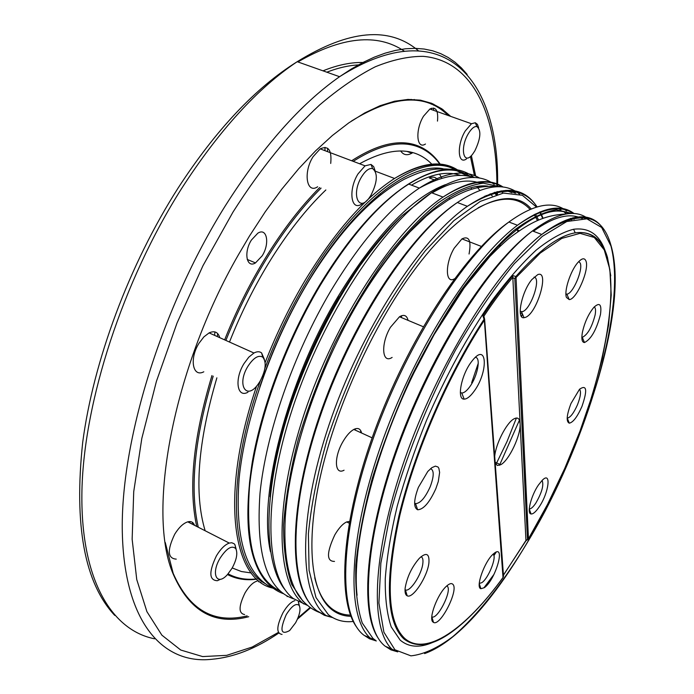<?xml version="1.0" encoding="UTF-8"?>
<svg xmlns="http://www.w3.org/2000/svg" width="694" height="694" viewBox="0 0 694 694"><rect width="100%" height="100%" fill="white"/><g stroke="black" fill="none" stroke-linecap="round" stroke-linejoin="round"><path stroke-width="1.04" d="M323.005 70.84C338.186 64.698 352.162 61.94 364.931 62.564M326.822 72.193C338.689 67.604 349.811 65.158 360.195 64.837M262.159 255.843C270.009 243.724 267.025 227.172 257.821 233.193L251.41 240.046C243.49 252.286 246.57 268.587 255.487 262.905L262.159 255.843M380.624 194.702L380.078 193.669M259.738 387.061C272.256 350.028 288.34 314.998 307.989 281.99M484.16 587.523L494.007 574.337M495.369 552.459L493.677 555M357.08 595.27C351.45 546.213 373.771 454.561 414.171 372.357L434.062 334.595C484.586 245.234 541.615 199.325 568.985 213.605M469.057 254.021C471.46 240.627 469.092 235.578 461.952 238.883L454.188 248.192C444.906 263.659 445.288 284.488 454.457 278.797M500.521 243.906L499.515 246.743M520.405 313.645L521.48 313.168M349.464 521.437L346.67 521.931C342.732 523.779 338.767 528.108 334.794 534.918C326.518 552.65 326.414 561.481 334.499 561.411M361.6 433.021C360.507 428.64 357.904 427.452 353.801 429.447C350.123 431.521 346.523 435.546 343.018 441.523C333.649 457.181 334.534 475.572 344.068 470.202M408.072 320.359C406.84 315.362 403.977 314.165 399.484 316.768L390.47 327.256C380.538 343.712 381.917 364.315 392.127 357.419M247.958 366.224C236.081 385.248 246.908 401.401 258.732 383.296L260.068 381.223C265.802 370.275 266.713 362.259 262.783 357.176C258.506 354.721 253.562 357.74 247.958 366.224M247.984 392.197C237.07 398.451 234.156 379.236 244.028 363.561L248.816 357.141L253.943 353.012C257.049 351.372 259.599 351.346 261.595 352.916L264.414 359.483M361.721 176.64C350.505 194.624 359.197 213.891 370.18 196.471L371.073 195.049C377.484 181.967 378.013 173.162 372.661 168.625C369.243 167.861 365.599 170.533 361.721 176.64M361.791 203.967C350.991 211.852 347.972 189.8 358.052 173.864L365.061 165.831L371.012 164.426L373.676 166.638L375.176 170.932M468.415 133.543C459.35 148.386 463.739 166.664 472.952 153.712L474.835 150.876C480.734 138.496 481.428 130.377 476.908 126.534C474.323 126.161 471.495 128.503 468.415 133.543M466.411 158.978C457.702 165.189 456.661 144.951 465.232 131.01L471.46 123.74L475.295 122.751L477.429 124.347L478.643 127.774M286.223 614.667C279.604 630.126 280.74 635.426 289.632 630.568L295.635 622.735C299.765 614.875 300.944 609.106 299.183 605.428C296.052 602.852 291.732 605.931 286.223 614.667M282.059 634.42C276.125 633.475 276.438 626.231 282.996 612.681C287.064 605.819 291.029 601.802 294.863 600.64M219.746 337.666C218.072 332.053 214.524 330.465 209.102 332.894L203.88 336.885L199.057 343.174C189.176 358.564 192.62 377.779 203.802 371.793M330.717 163.437C331.94 150.104 328.427 145.237 320.177 148.854L313.081 156.714C302.974 172.372 306.609 194.389 317.652 186.764M437.489 121.103C438.426 110.459 435.893 106.425 429.89 109.01L423.574 116.132C414.977 129.856 416.547 150.051 425.465 144.031M257.162 581.086C253.197 582.145 249.172 586.057 245.086 592.815C238.58 606.192 238.424 613.435 244.609 614.537M220.163 558.045C210.542 573.791 216.927 586.898 227.649 574.337L232.056 568.239C236.645 559.72 237.886 553.187 235.787 548.668C231.917 545.033 226.704 548.156 220.163 558.045M220.51 579.256L217.378 580.722C209.015 580.314 208.712 571.995 216.459 555.755C220.614 548.919 224.882 544.695 229.263 543.072L231.727 542.743L234.086 543.714L234.962 544.729L236.194 549.448M194.494 525.306C193.322 522.14 191.067 520.986 187.727 521.845C183.225 523.345 178.896 527.457 174.741 534.172C167.063 550.186 167.558 558.505 176.241 559.13M401.366 317.557L401.644 315.701M298.975 297.943L298.09 299.296M503.003 577.503L484.369 320.22L482.842 315.701C492.887 300.502 502.855 287.125 512.727 275.561L515.859 276.533L516.041 277.565L515.859 276.533C539.091 250.109 558.878 235.544 575.222 232.837C591.392 230.746 602.158 238.988 607.51 257.561L610.781 275.865M432.605 642.479C419.54 648.118 408.714 647.311 400.134 640.085L391.243 626.942C387.035 614.572 385.04 598.532 385.257 578.822C386.853 557.204 390.843 532.957 397.246 506.1C404.992 478.192 414.778 449.547 426.602 420.156C445.973 375.523 467.556 335.965 491.343 301.482C506.872 280.576 521.845 263.425 536.262 250.04C550.073 239.014 562.513 232.091 573.582 229.263C589.006 227.294 599.59 234.659 605.333 251.358M494.701 456.505C495.637 444.169 506.42 422.967 513.751 418.994C516.319 417.493 518.149 417.753 519.251 419.783L520.11 423.609C521.081 434.956 508.971 460.625 500.678 464.746L497.32 465.448L495.204 463.236M600.466 314.503C601.854 304.302 599.633 301.933 593.795 307.416C588.347 314.174 584.53 322.589 582.335 332.669C581.294 339.071 582.014 342.368 584.478 342.541C591.088 339.288 596.415 329.945 600.466 314.503M581.85 337.31L582.283 337.353C587.618 334.777 591.904 327.273 595.14 314.859C595.903 310.504 595.599 307.858 594.246 306.93M581.936 406.484C587.592 390.037 586.786 384.294 579.525 389.239L570.971 403.526C566.599 415.133 566.035 421.683 569.28 423.167C573.105 422.429 577.321 416.877 581.936 406.484M567.172 418.118L567.284 418.126C570.364 417.571 573.764 413.112 577.477 404.758C580.618 396.656 581.294 391.477 579.525 389.239M539.186 506.863C548.902 492.766 551.626 470.653 542.266 480.257L538.388 485.071C531.057 495.69 526.538 513.673 531.04 513.968C533.113 514.193 535.829 511.825 539.186 506.863M529.27 508.91C530.936 509.032 533.096 507.141 535.751 503.228C541.919 492.566 544.027 484.967 542.092 480.421M432.917 621.989L433.533 622.423C440.343 626.665 458.986 589.935 452.904 584.357C451.516 582.899 449.313 583.567 446.285 586.369C437.463 594.22 428.337 618.588 432.917 621.989M433.533 622.423L431.798 616.81C437.281 620.297 452.315 590.741 447.352 586.283L446.832 585.875M484.256 587.714C495.074 580.574 505.9 544.634 494.631 552.91L493.096 554.168C484.403 561.706 475.26 587.723 480.899 588.712L484.256 587.714M479.259 583.463L481.853 582.648C488.533 578.38 497.242 556.319 493.052 554.202M418.369 487.388C413.685 500.062 413.433 507.522 417.632 509.778C423.531 509.517 429.603 502.465 435.867 488.645L438.278 481.575L439.623 472.441L438.86 468.294L437.992 466.993L435.381 466.125L431.85 467.661L427.782 471.46L418.369 487.388M414.622 503.133L415.55 503.618C420.295 503.445 425.196 497.806 430.228 486.694C434.062 476.362 434.184 470.341 430.601 468.632M405.157 588.035C404.732 592.346 405.409 594.932 407.196 595.808C412.843 599.13 427.678 576.341 428.927 562.652C429.482 553.482 426.281 552.034 419.341 558.297C411.811 567.015 407.083 576.931 405.157 588.035M405.036 589.657L405.374 589.848C409.911 592.589 421.883 574.276 422.854 563.259C423.253 559.529 422.637 557.351 421.006 556.735M471.304 361.973C461.206 375.124 456.591 399.692 464.147 399.128C466.932 399.093 470.176 396.578 473.872 391.555C488.498 372.331 487.474 341.248 472.388 360.568L471.304 361.973M460.33 392.457L461.762 393.004C464.008 393.004 466.62 390.991 469.604 386.974C477.42 376.686 481.228 357.523 475.373 357.358M537.72 274.633L531.838 279.587C521.593 291.74 516.076 319.292 524.039 317.705L525.393 317.375C537.087 313.601 549.917 269.619 537.72 274.633M520.188 311.528L522.634 311.606C531.066 309.064 541.485 277.73 534.033 277.158M586.005 261.144C584.591 257.543 581.798 258.09 577.642 262.8C570.364 271.102 563.814 291.532 566.469 297.474L569.21 299.6C576.35 299.843 589.484 269.775 586.005 261.144M565.922 293.978L566.825 294.117C572.585 294.377 583.16 270.157 580.297 263.252L578.839 261.473M531.214 208.911C509.899 183.806 461.996 204.409 412.34 272.768C373.216 326.223 337.44 404.316 321.556 471.278C305.707 538.301 310.175 588.633 329.034 607.155L331.272 609.185C336.98 613.834 343.539 616.203 350.956 616.289M314.738 577.746C317.757 590.325 322.415 599.72 328.73 605.957L330.951 607.979C336.625 612.611 343.14 614.988 350.505 615.092M402.13 215.643C380.642 235.682 359.692 262.8 339.288 296.989C305.794 353.315 280.229 423.531 272.378 479.216M475.668 176.103L471.365 155.569M450.701 116.384L441.826 108.793L431.72 103.328L420.425 100.162L407.985 99.424L394.504 101.246L380.06 105.714L364.784 112.905L348.83 122.847L332.348 135.53L315.544 150.893L298.62 168.824L281.799 189.167L265.308 211.705L249.38 236.177L238.536 254.577C172.32 369.303 146.564 513.43 173.361 574.467C189.696 611.561 214.81 625.65 248.721 616.714M474.444 175.608L470.411 156.454M448.22 115.508C425.795 93.143 393.498 95.026 351.32 121.138M165.259 542.465L173.188 573.357C189.219 609.939 213.873 624.114 247.142 615.882M321.07 188.091C301.803 207.35 283.343 231.38 265.698 260.189C250.439 285.321 237.174 312.066 225.888 340.424M213.205 376.131C194.528 438.174 189.557 488.541 198.276 527.232M228.083 573.851C236.671 578.449 246.188 580.132 256.641 578.9M319.674 187.554C300.502 206.795 282.137 230.738 264.579 259.391C249.267 284.592 235.951 311.415 224.639 339.86M211.948 375.558C193.322 437.307 188.248 487.604 196.714 526.434M227.467 574.545C236.324 579.117 246.144 580.661 256.919 579.16M325.85 189.956C305.794 209.198 286.579 233.826 268.188 263.859C253.336 288.357 240.436 314.417 229.488 342.038M216.875 377.831C197.842 442.46 193.938 493.434 205.155 530.754M232.221 567.952L241.391 571.526L251.28 572.958M379.098 195.916L378.534 194.945M537.503 220.597L535.725 217.231M535.091 216.164L534.111 214.611M530.043 209.397C518.149 196.359 500.834 195.838 478.088 207.844M517.871 231.701L517.256 229.098M479.875 187.189L478.105 186.365M468.068 184.292L469.231 184.378M478.192 186.348L480.153 187.137M490.164 193.826L492.219 195.916M479.814 190.356L476.804 186.556M460.703 175.495C447.266 170.715 430.861 173.934 411.481 185.133M308.188 281.66C353.94 204.73 409.451 162.118 442.954 168.694M458.491 174.801L459.48 175.495M470.948 187.848L471.816 189.219M449.669 199.161L449.278 197.651M441.904 178.28L439.502 174.081M436.023 169.032L435.364 168.2M432.197 164.573C415.255 146.755 391.052 146.486 359.596 163.767M439.805 164.131C434.409 156.618 427.825 151.127 420.052 147.683C402.208 139.772 379.93 144.335 353.22 161.355M440.187 164.157C434.635 156.081 427.782 150.216 419.618 146.573C401.496 138.514 378.846 143.25 351.658 160.765M287.16 596.085L287.125 596.623M261.308 583.238L260.744 582.275M521.688 316.742L522.287 313.488M487.951 186.148C458.075 182.175 409.651 219.981 366.415 288.956M538.639 220.102L536.835 216.684M536.202 215.608L535.213 214.056M505.917 190.356L512.016 192.776M503.445 575.205L525.948 540.426L528.455 538.822M581.615 218.384C569.531 212.494 553.448 216.797 533.382 231.284M575.04 217.317L575.803 217.951M525.948 540.426L512.727 275.561M512.866 277.236C503.289 288.504 493.616 301.5 483.874 316.212L484.022 317.045M503.141 577.417L503.141 577.417C489.66 595.964 476.258 611.145 462.924 622.978C438.244 644.891 418.534 650.183 403.769 638.827C386.358 621.998 384.78 580.895 399.015 515.529C414.144 452.262 447.318 375.549 483.779 319.708L484.594 319.171L483.987 316.603M512.823 277.834L514.827 278.468L527.475 539.342L528.464 538.778L516.041 277.565L514.827 278.468L515.677 277.149M503.532 576.358L484.62 319.24M484.247 319.466L483.805 316.152L482.842 315.701M298.42 601.932L299.348 605.689M437.541 179.677C435.58 176.996 432.856 176.441 429.386 178.011L435.65 180.353M190.043 521.558L189.861 522.929M192.507 522.409L192.169 524.109M258.706 581.043L258.541 581.798M413.685 100.118L414.249 99.476M431.156 103.102L431.295 104.178M431.468 108.255L431.434 109.557M412.774 152.654L411.854 153.209C407.092 155.786 403.361 155.022 400.681 150.919M410.753 99.997L411.204 99.372M433.724 104.195L433.75 105.28M433.681 108.056L433.516 110.294M324.992 147.328L324.957 150.667M327.698 148.299L327.464 151.613M214.871 331.906L214.654 335.384M217.682 333.58L217.291 336.564M394.947 649.792L410.926 655.856C423.574 654.503 437.506 648.118 452.731 636.71C483.735 610.278 516.813 564.404 545.25 510.853C594.489 416.626 625.606 301.413 610.928 245.954L601.646 227.45L586.855 218.827L566.833 221.507L542.266 236.402L514.349 263.633C494.544 287.654 474.904 316.499 455.438 350.175C427.148 403.058 403.977 461.467 390.054 514.688L380.841 563.233L378.915 603.051L383.895 632.199L394.947 649.792M484.239 320.394C447.942 376.001 414.917 452.367 399.839 515.364C385.638 580.462 387.191 621.408 404.498 638.202C425.812 657.452 465.995 628.686 503.237 577.182M588.781 219.252C575.855 208.66 557.091 212.555 532.471 230.937C487.535 265.125 428.215 359.778 395.224 455.169C362.077 550.637 360.897 626.934 384.892 646.001L390.948 649.862L397.731 651.874M600.718 242.978L600.857 243.464M492.254 577.616L485.427 586.751M494.961 552.693L493.573 554.792M572.272 213.474L556.423 209.788C543.836 211.705 529.496 218.731 513.421 230.859C496.583 245.98 479.155 265.785 461.12 290.274C443.171 317.097 426.185 346.696 410.171 379.071C395.181 412.271 382.567 445.314 372.348 478.209C363.795 510.125 358.295 539.125 355.84 565.211C355.154 588.989 357.306 608.265 362.268 623.021L372.956 638.411L375.549 640.345M493.868 555.547L496.149 552.112M355.415 428.762L355.181 430.08M360.49 432.518L360.793 430.757M566.53 210.959C553.04 200.366 533.833 204.053 508.902 222.019C463.193 255.583 403.691 349.29 371.255 444.134C338.655 539.065 338.585 615.404 363.543 634.941L369.59 638.81L376.313 640.961M516.414 418.031L506.984 441.627L495.898 464.494M510.801 190.408L515.954 193.314M519.702 194.285C504.963 181.958 484.186 184.699 457.372 202.509C410.033 234.719 350.175 326.388 318.919 420.052C287.498 513.786 289.788 590.204 316.811 610.729L324.358 615.292L332.747 617.634M325.894 615.431C299.27 595.096 297.422 518.696 329.077 424.728C360.559 330.83 420.347 238.771 467.383 206.3C498.83 185.515 521.619 185.09 535.751 205.016M542.699 218.497L541.077 214.836M540.487 213.665L539.637 212.06M536.479 207.055L522.33 195.283L503.402 193.079L480.265 201.399L453.841 220.683L425.465 250.595C406.068 275.457 387.46 304.111 369.668 336.573C352.899 370.396 338.715 404.784 327.108 439.71C317.392 473.898 311.155 505.258 308.396 533.816L309.082 570.364L315.996 597.543L328.305 614.598C335.41 620.245 343.738 622.527 353.272 621.46M500.678 186.816L483.206 183.199C469.647 184.968 454.535 191.579 437.862 203.056C420.547 217.361 402.85 236.133 384.762 259.374C366.866 284.861 350.097 313.072 334.465 344.024C319.925 375.827 307.85 407.69 298.22 439.588C290.292 470.679 285.399 499.229 283.568 525.211C283.49 549.119 286.214 568.872 291.732 584.478L303.183 601.524M303.781 603.98C276.203 583.177 273.262 506.759 304.354 413.346C335.28 320.012 395.233 228.907 443.024 197.079C468.172 180.605 488.212 177.265 503.141 187.059M502.89 193.149L501.094 190.876M494.189 184.352C478.895 172.953 457.997 175.738 431.521 192.724C383.374 224.257 323.352 314.911 292.686 407.977C261.846 501.12 265.308 577.547 293.336 598.566L306.948 605.194M479.06 181.88L482.651 183.225M494.969 192.247L496.843 194.441M272.707 588.078C232.238 579.664 219.651 494.189 256.65 385.994M265.151 362.528C276.576 333.25 290.066 305.586 305.62 279.561C335.133 231.345 364.775 197.651 394.556 178.471C420.607 162.578 441.636 159.75 457.65 169.978M454.813 169.544C422.325 151.162 359.102 192.941 307.104 280.619C290.708 308.093 276.646 337.284 264.926 368.202M260.415 380.624C224.813 480.933 231.015 565.757 264.995 583.507M474.08 177.517C458.179 164.678 436.318 166.838 408.514 184.014C379.011 203.377 349.516 237.279 320.038 285.72C282.579 348.57 255.375 427.131 249.467 487.093C245.242 548.373 256.546 583.897 283.378 593.674M280.081 590.984C254.767 579.23 244.592 543.081 249.554 482.556C256.043 423.392 282.814 347.095 319.318 285.85M270.053 496.809C274.859 438.677 301.916 359.292 339.201 296.728M293.805 598.931C266.938 589.865 255.678 554.627 260.007 493.208C266.028 433.073 293.493 353.819 331.142 290.378C360.62 241.729 390.011 207.645 419.323 188.1C444.195 172.338 464.303 169.006 479.641 178.106M445.427 184.639C411.663 197.599 376.044 234.615 338.559 295.696C286.561 382.099 257.821 496.427 270.487 551.765M278.693 633.101C255.843 648.656 233.505 657.391 211.687 659.3C163.159 664.626 124.313 622.822 122.318 532.428C120.27 442.416 161.103 308.544 224.986 206.318C262.54 147.102 300.736 103.9 339.566 76.704L351.433 68.94L363.005 62.443L374.24 57.186L385.101 53.178L395.554 50.384L405.565 48.78L415.099 48.337L424.138 49.031L432.666 50.801L440.664 53.62L448.116 57.437L455.021 62.208L461.371 67.882L467.157 74.405M496.913 185.203C496.817 114.874 472.909 60.604 423.175 56.344C408.532 56.301 392.578 59.771 375.324 66.763C357.445 75.846 338.828 88.632 319.474 105.098C290.17 132.354 260.554 168.746 232.993 212.078L202.96 265.715L177.048 322.988L156.402 381.405L141.819 438.426L133.725 491.69L132.146 539.212L136.744 579.525L146.92 611.657L161.876 635.166L180.752 650.035L202.639 656.576L226.704 655.353L252.165 647.051L278.329 632.442M297.978 617.886L309.715 607.788M418.282 50.645C389.187 26.103 348.83 29.79 297.206 61.697C257.639 88.112 219.087 130.42 181.542 188.629C122.777 281.287 83.887 401.757 81.944 490.198C80.044 578.865 111.326 630.299 154.562 638.792M471.651 382.75L478.261 363.257M484.638 181.611L485.279 182.158M395.78 193.027C427.244 169.466 452.106 163.984 470.367 176.58M486.034 195.5L486.277 195.986M460.165 171.696L461.12 172.433M496.8 194.459L496.861 191.744M297.882 61.94C341.838 36.609 377.276 32.982 404.186 51.07M443.258 109.808L443.77 111.587M326.969 604.925L327.594 604.778M496.028 194.676L494.119 192.498M480.621 183.372C467.522 178.367 451.334 181.55 432.067 192.923M528.559 538.631L547.445 504.555L564.699 468.511L579.863 431.495L592.511 394.548L602.201 358.737L608.569 325.156L611.223 295.002L609.861 269.489L604.248 249.901L594.281 237.478L580.028 233.349L561.81 238.389L540.218 253.093L516.171 277.383M393.298 650.356C369.685 631.471 371.307 555.191 404.671 459.515C437.879 363.916 497.13 268.89 541.754 234.451C571.023 212.702 591.704 211.071 603.789 229.558M582.162 216.797L585.328 218.593M371.325 638.974C346.714 619.603 347.182 543.281 379.991 448.151C412.626 353.107 472.059 259.062 517.481 225.264C541.936 207.393 560.795 203.489 574.077 213.544M574.12 219.269L573.036 217.716M557.265 208.148L560.943 209.874M564.196 212.034L566.434 213.917M570.442 218.384L571.552 219.92M499.498 465.284L519.433 420.156M503.436 575.066L526.026 540.652M255.487 262.905L247.229 259.435M450.102 169.267C430.141 167.618 419.532 172.051 404.567 179.087C371.281 197.139 339.245 231.284 308.466 281.512C271.345 343.079 244.913 419.575 239.1 478.773C234.746 539.125 246.092 575.621 273.132 588.269M321.6 613.21C312.526 610.312 304.744 604.274 298.264 595.114C287.81 578.154 283.482 552.277 285.277 517.472C289.372 456.305 317.774 370.735 358.26 302.272C374.656 275.076 391.867 251.618 409.902 231.917L426.064 216.346L433.464 210.239L448.09 200.106C464.564 190.763 478.071 184.682 499.359 186.747M566.313 213.943C544.157 215.201 530.468 222.462 510.793 236.958C506.403 240.332 499.402 246.856 489.799 256.511L464.217 287.802L434.201 334.491L414.171 372.357M424.615 653.575C515.338 621.321 639.538 343.296 611.041 245.589C601.967 212.798 578.865 209.085 541.754 234.451L532.471 230.937C488.394 263.408 432.579 351.112 398.877 442.425C365.157 533.894 359.397 612.299 378.759 638.992M396.977 651.371L385.951 646.556M493.894 555.625L496.236 552.077M375.437 640.276L365.218 635.808M415.55 503.618L417.632 509.778M405.374 589.848L407.196 595.808M461.762 393.004L464.147 399.128M521.541 311.858L524.039 317.705M309.854 603.398C287.594 575.369 290.239 497.095 322.493 407.421C354.677 317.878 411.264 233.106 457.372 202.509L467.383 206.3C499.992 186.053 523.233 186.244 537.095 206.873M543.098 218.35L541.52 214.663M540.947 213.474L540.123 211.861M502.421 186.972C487.622 178.028 467.825 181.394 443.024 197.079L431.521 192.724L401.991 215.773C387.773 230.078 373.745 246.76 359.926 265.837C331.94 307.138 309.151 352.934 291.549 403.214C262.514 489.4 262.436 563.068 285.694 590.594M265.004 580.262C247.775 558.28 243.559 518.73 252.347 461.597C262.002 405.964 287.021 339.791 319.335 285.572C348.813 237.105 378.542 203.247 408.514 184.014L419.323 188.1C441.306 176.189 459.471 172.659 473.82 177.508M297.457 619.117L310.27 608.065M114.736 615.396C84.529 583.029 73.85 525.349 82.699 442.373C93.317 361.357 129.023 264.796 178.219 187.857C216.06 129.648 255.722 87.6 297.206 61.697L339.566 76.704C444.889 10.184 499.749 81.163 497.572 185.437M173.188 573.357L173.361 574.467M375.298 171.184L394.556 178.471C420.252 163.255 441.046 160.383 456.938 169.848M420.052 147.683L419.618 146.573M497.416 194.285L497.485 191.587M460.408 172.129L459.567 171.522M326.891 604.83L327.542 604.717M328.73 605.957L329.034 607.155M317.626 611.154L324.54 615.092L332.14 617.287M566.825 294.117L569.21 299.6M479.242 583.723L480.899 588.712M529.262 509.066L531.04 513.968M567.284 418.126L569.28 423.167M582.283 337.353L584.478 342.541M500.678 464.746L495.126 462.247M528.377 539.004L528.542 538.761C604.127 416.417 644.561 224.197 575.222 232.837L573.582 229.263M573.444 213.509C560.284 204.478 541.632 208.4 517.481 225.264L508.902 222.019C463.557 253.804 407.604 340.806 374.413 431.503C341.222 522.417 336.59 600.622 357.037 627.662M526.087 540.669L527.978 539.333M229.263 543.072L187.727 521.845M235.787 548.668L234.962 544.729M471.46 123.74L429.89 109.01M365.061 165.831L320.177 148.854M253.943 353.012L209.102 332.894M299.183 605.428L298.359 601.898M476.908 126.534L475.295 122.751M372.661 168.625L371.012 164.426M262.783 357.176L261.595 352.916M399.484 316.768L423.271 326.727M353.801 429.447L372.131 437.845M346.67 521.931L349.16 523.146M516.501 229.688L519.268 230.738M461.952 238.883L481.324 246.413M493.495 251.141L494.57 251.558M579.481 216.814L582.466 218.393M510.09 190.356L514.506 193.062M457.199 170.941L467.695 176.068M478.591 186.573L479.155 187.328M484.49 196.202L484.707 196.645M411.854 153.209L406.979 151.413"/></g></svg>
